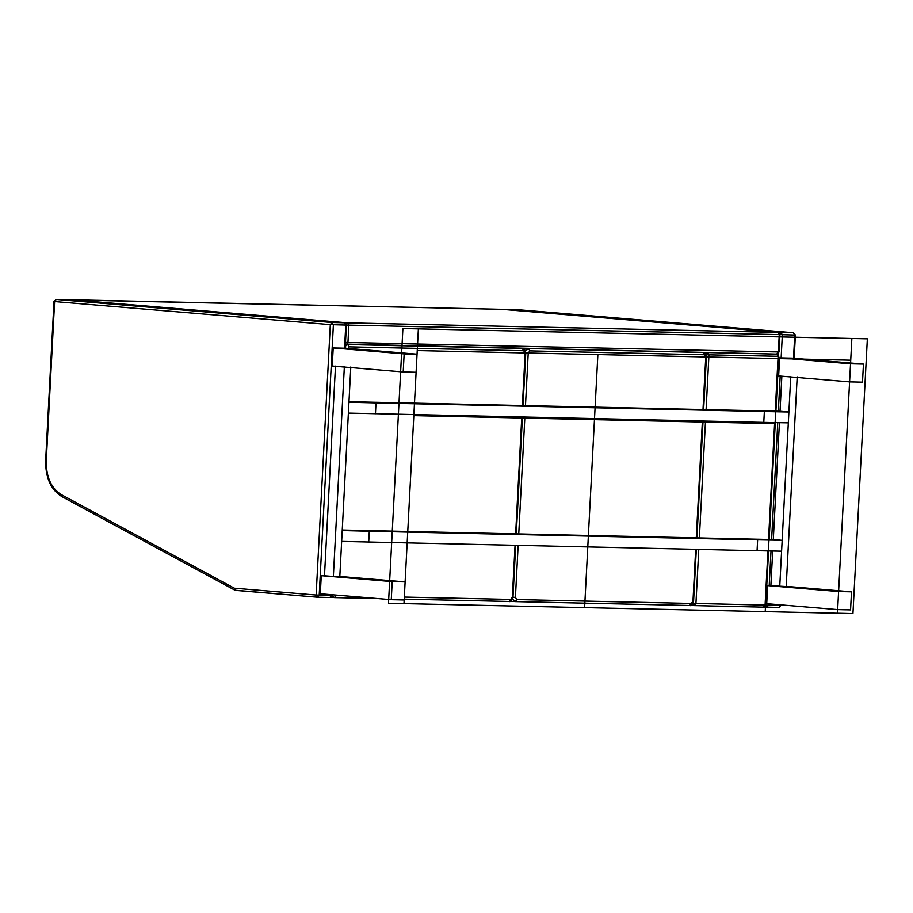 <?xml version="1.0" encoding="UTF-8"?>
<svg xmlns="http://www.w3.org/2000/svg" width="913" height="913" viewBox="0 0 913 913"><rect width="100%" height="100%" fill="white"/><g stroke="black" fill="none" stroke-linecap="round" stroke-linejoin="round"><path stroke-width="1.37" d="M350.797 366.98L339.807 576.639L333.359 576.502L324.492 575.761L335.482 366.102M333.359 576.502L344.349 366.843M797.186 376.898L786.196 586.545L770.88 585.667L772.695 550.996M779.748 586.408L790.738 376.749M342.249 530.008L773.3 539.572L779.428 422.673M348.983 401.686L780.022 411.249L781.859 376.202M773.3 539.572L782.167 540.313L757.63 539.857L757.06 550.699L341.656 541.398L342.227 530.556L369.297 531.229L368.726 542.071M782.167 540.313L781.596 551.167L757.06 550.699M757.63 539.857L369.297 531.229M780.022 411.249L788.889 411.991L764.352 411.523L763.782 422.377L348.378 413.075L348.949 402.234L376.019 402.907L375.448 413.749M788.889 411.991L788.318 422.833L763.782 422.377M764.352 411.523L376.019 402.907M707.564 352.555L705.897 354.689L708.967 354.849L707.564 352.555L776.712 354.084L778.116 356.378L775.251 411.147M768.255 603.801L768.187 605.148L692.864 603.379L694.302 605.581L763.519 607.122L694.302 605.581L695.934 603.55L698.776 549.398M775.902 411.158L778.766 356.367L776.712 354.084L345.411 344.087M767.924 550.904L765.083 605.079L763.451 607.122M794.767 334.945L793.329 332.743L517.637 309.69L504.672 309.553M504.421 309.53L780.946 332.469L782.35 334.763L781.14 357.896M793.523 358.238L794.732 335.037L779.28 334.603L780.946 332.469L793.397 332.743L517.568 309.678L505.186 309.404M780.604 604.828L780.569 605.422L768.187 605.148L766.543 607.191L765.322 606.232M764.284 607.008L778.994 607.465L781.243 604.885M778.937 607.465L780.592 605.33M68.795 299.726L56.275 299.441L54.643 301.484M778.378 351.95L347.956 342.489L348.857 325.142L345.765 325.074L344.361 322.78L68.532 299.715M234.789 590.118L61.822 496.569C50.854 489.699 45.467 477.739 45.65 460.7L53.993 301.495L56.207 299.441L331.967 322.506L333.382 324.8L319.208 595.185L317.576 597.228L235.189 590.232M344.555 348.207L345.765 325.074L330.312 324.64L316.138 595.025L234.276 588.177L61.308 494.618C51.071 488.124 46.061 476.848 46.266 460.78L54.62 301.575L330.312 324.64L331.967 322.506L344.429 322.78L68.601 299.715L56.207 299.441M317.644 597.228L330.027 597.501L317.507 597.216L316.138 595.025L331.624 595.367M235.702 590.38L234.276 588.177L235.257 590.243M346.095 323.807L347.454 322.848L777.853 332.4L779.257 334.694L778.344 352.041L776.712 354.084M344.886 342.329L347.956 342.489L346.381 344.532L345.399 344.452L346.187 344.521M502.287 309.347L71.18 299.932M779.28 334.603L348.857 325.142L347.454 322.848L71.762 299.784L502.15 309.336L777.853 332.4L502.024 309.336M837.655 609.599L838.602 591.533L851.509 591.818L850.562 609.884L837.655 609.599L766.715 603.664L767.662 585.598L770.88 585.667M838.602 591.533L767.662 585.598M851.509 591.818L786.207 586.351M863.447 364.082L862.5 382.159L849.592 381.874L778.641 375.939L779.588 357.862L792.495 358.147L863.447 364.082L850.539 363.796L779.588 357.862M849.592 381.874L850.539 363.796M391.266 599.693L392.213 581.615L405.121 581.901L404.174 599.978L391.266 599.693L320.315 593.758L321.262 575.681L324.492 575.761M392.213 581.615L321.262 575.681M405.121 581.901L339.819 576.445M417.047 354.176L416.1 372.253L403.204 371.956L332.252 366.033L333.199 347.956L346.095 348.241L417.047 354.176L404.151 353.89L333.199 347.956M403.204 371.956L404.151 353.89M765.22 611.607L837.472 613.216L850.733 360.179L778.481 358.581L765.22 611.607M584.605 607.601L765.22 611.607L775.069 423.643L594.454 419.638L584.605 607.601M594.454 419.638L775.069 423.643L778.481 358.581L597.867 354.564L594.454 419.638M413.829 415.62L594.454 419.638L597.867 354.564L417.241 350.558L413.829 415.62M403.98 603.596L584.605 607.601L594.454 419.638L413.829 415.62L403.98 603.596L388.493 603.253L402.895 328.532L418.371 328.874L403.98 603.596M852.947 613.559L837.472 613.216L851.863 338.495L867.35 338.837L852.947 613.559M850.733 360.179L417.241 350.558L418.371 328.874L851.863 338.495L850.733 360.179M690.89 605.296L694.165 605.57M699.369 537.94L705.498 421.076M706.091 409.606L708.967 354.849L778.15 356.287M774.646 422.582L768.529 539.469M690.879 605.308L694.302 605.581M512.558 599.065L515.08 601.599L510.458 601.222L514.955 601.587M516.861 599.567L515.229 601.61L689.657 605.479L691.289 603.436L516.861 599.567L515.423 597.364L518.15 545.392M702.999 409.538L705.76 356.949L704.322 354.746L529.894 350.877L528.228 353.011L525.158 352.84M518.755 533.922L524.872 417.07M525.477 405.6L528.228 353.011M695.672 549.329L692.978 601.211L691.289 603.436M696.277 537.871L702.394 421.007M528.387 348.572L525.534 351.06M512.353 597.205L515.423 597.364M704.322 354.746L702.919 352.452M529.894 350.877L528.49 348.572M515.286 601.61L689.657 605.479M330.985 597.296L334.341 597.581M334.74 597.604L377.708 598.563M515.697 545.335L512.98 597.285C511.851 600.754 510.55 602.158 509.089 601.473L404.208 599.145L509.032 601.473L510.664 599.43L404.322 597.068M522.384 405.532L525.135 352.943L523.697 350.74L349.268 346.86L347.613 348.994M335.254 595.002L343.881 595.733M515.058 545.323L512.33 597.296L510.664 599.43M515.651 533.854L521.779 417.001M347.773 344.566L345.308 346.232M522.43 348.446L522.441 348.446C523.914 347.933 525.032 349.417 525.785 352.92L523.023 405.543M332.195 595.778L334.603 597.604L377.742 598.563M523.697 350.74L522.293 348.435M349.268 346.86L347.864 344.566M334.603 597.604L336.235 595.561M780.193 376.065L778.344 411.215M777.75 422.639L771.622 539.537M771.017 550.961L769.203 585.632M766.418 607.179L764.284 606.997M778.367 352.041L778.218 354.815M331.636 594.705L329.958 597.501M61.308 494.618L62.289 496.683M775.297 422.593L769.168 539.48M768.575 550.916L765.733 605.068L763.519 607.122M689.714 605.49C691.175 606.164 692.465 604.771 693.595 601.29L696.322 549.352M696.927 537.883L703.044 421.019M703.649 409.56L706.411 356.937C705.646 353.434 704.539 351.939 703.056 352.452M330.985 597.307L334.683 597.604M516.302 533.877L522.43 417.013M766.612 607.191L778.994 607.465M794.173 358.284L795.383 335.025L793.397 332.743M330.027 597.501L332.275 594.762M345.194 348.218L346.415 325.062L344.429 322.78M317.507 597.216L235.634 590.369M777.922 332.4L779.907 334.683L778.994 352.03L776.78 354.096L346.381 344.532M71.693 299.784L70.929 299.909"/></g></svg>

